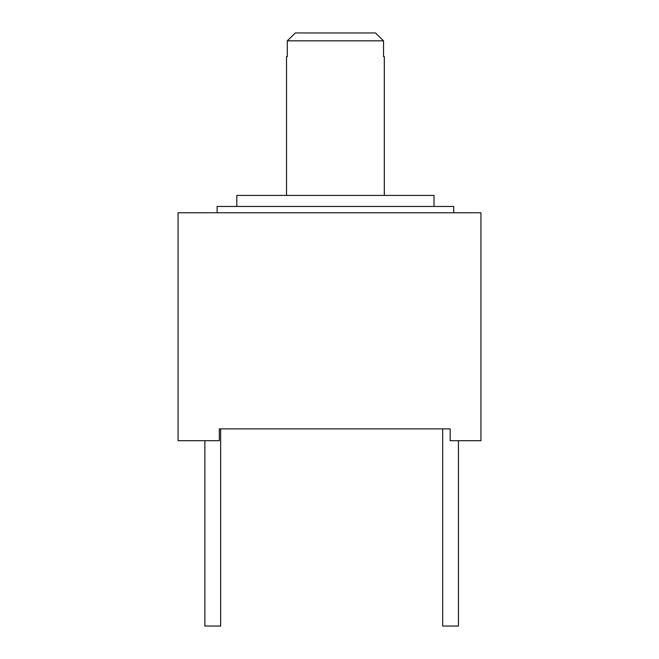 <?xml version="1.0" encoding="UTF-8"?>
<svg xmlns="http://www.w3.org/2000/svg" width="659" height="659" viewBox="0 0 659 659"><rect width="100%" height="100%" fill="white"/><g stroke="black" fill="none" stroke-linecap="round" stroke-linejoin="round"><path stroke-width="0.99" d="M204.883 440.706L204.883 626.05L220.658 626.05L220.658 428.877L450.171 428.877L219.323 428.877L219.323 440.706L178.07 440.706L178.07 212.775L480.93 212.775L480.93 440.706L450.171 440.706L450.171 428.877M220.526 428.877L219.323 428.877M458.45 440.706L458.45 626.05L442.675 626.05L442.675 428.877M217.108 212.775L217.108 206.465L453.721 206.465L453.721 212.775M434.001 206.465L434.001 195.418L236.828 195.418L236.828 206.465M286.517 195.418L286.517 56.608L287.291 56.608L287.291 40.833L383.538 40.833L376.297 33.733M287.291 40.833L295.331 32.95L375.498 32.95L383.538 40.833L383.538 56.608L384.312 56.608L384.312 195.418M293.453 34.787L292.67 35.553M290.66 37.53L289.4 38.757"/></g></svg>
